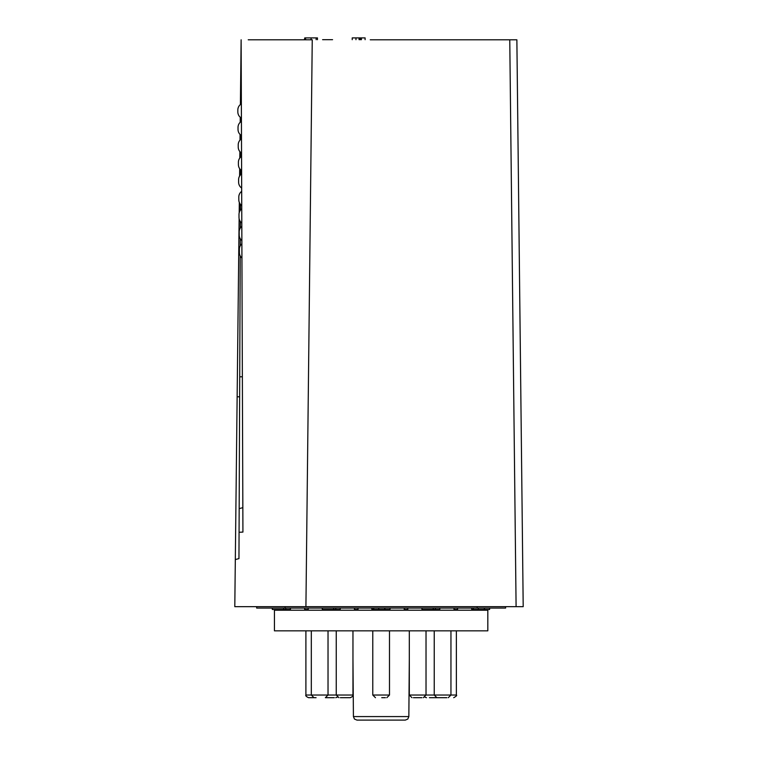 <?xml version="1.0" encoding="UTF-8"?>
<svg xmlns="http://www.w3.org/2000/svg" width="758" height="758" viewBox="0 0 758 758"><rect width="100%" height="100%" fill="white"/><g stroke="black" fill="none" stroke-linecap="round" stroke-linejoin="round"><path stroke-width="1.14" d="M334.335 697.692L325.362 697.692L334.335 697.692M516.871 39.795L523.2 606.656L516.094 606.656L509.764 39.795L516.871 39.795L370.255 39.795M308.942 606.656L516.094 606.656L234.8 606.656L235.321 559.565L234.8 606.656L235.321 559.565L238.959 558.608L240.22 255.939L239.632 396.794L237.14 396.775L235.321 559.565L238.959 558.608M248.236 39.795L312.249 39.795L305.919 606.656M239.064 532.296L242.93 532.078L241.129 39.804L240.4 104.528L241.129 39.823L241.489 138.856A7.116 7.116 0 0 0 238.22 144.863L238.23 147.09A7.116 7.116 0 0 0 241.546 153.078L242.844 507.642L239.168 508.637M240.258 117.263L240.201 122.303L240.258 117.263M240.068 134.469L240.002 140.126L240.068 134.469M239.879 151.619L239.803 158.024L239.879 151.619M239.689 168.693L239.604 176.027L239.689 168.693M239.31 202.433L239.196 212.79L239.31 202.433M239.13 218.711L237.14 396.775L239.13 218.711M240.267 245.81L240.295 238.798L240.267 245.81M240.343 227.978L240.362 221.592L240.333 227.978M240.409 210.193L240.438 204.347L240.409 210.193M240.561 174.757L240.58 169.754L240.561 174.757M240.637 157.086L240.656 152.415L240.637 157.086M240.712 139.434L240.731 135.066L240.712 139.434M240.779 121.801L240.798 117.689L240.779 121.801M505.605 606.656L505.605 608.077L457.595 608.077L457.595 609.498L454.033 609.498L454.033 608.077L407.804 608.077L407.804 609.498L404.251 609.498L404.251 608.077L358.022 608.077L358.022 609.498L354.46 609.498L354.46 608.077L308.231 608.077L308.231 609.498L304.678 609.498L304.678 608.077L256.668 608.077L256.668 606.656M290.447 608.077L290.447 609.498L290.219 608.077M285.766 608.077L285.766 609.498L290.219 609.498M272.368 608.077L272.368 609.498L285.766 609.498M283.644 609.498L283.644 608.077M272.368 609.498L272.075 608.077M335.775 608.077L335.775 609.498L340.238 609.498L340.238 608.077M322.387 608.077L322.387 609.498L335.775 609.498M333.662 609.498L333.662 608.077M322.387 609.498L322.093 608.077M484.457 608.077L484.457 609.498L489.602 609.498L489.602 608.077M484.722 609.498L471.751 609.498L471.751 608.077M484.457 609.498L484.229 608.077M473.267 609.498L473.267 608.077M385.149 609.498L371.875 609.498L371.875 608.077M384.884 608.077L384.884 609.498L384.657 608.077M390.029 608.077L390.029 609.498L384.884 609.498M372.178 608.077L372.178 609.498M373.694 609.498L373.694 608.077M421.96 608.077L421.96 609.498L439.811 609.498L439.811 608.077M433.235 609.498L433.235 608.077M435.348 608.077L435.348 609.498M487.82 610.209L487.82 630.836L274.443 630.836L274.443 610.209L487.82 610.209L487.896 609.498M305.9 630.836L305.9 695.029C305.389 695.74 306.279 696.63 308.563 697.692L309.984 697.692M316.086 697.692L314.257 697.692M352.963 630.836L352.963 695.029L311.311 695.029L313.983 697.692L308.563 697.692M353.418 716.575L408.846 716.575L407.795 719.067L405.293 720.1L356.98 720.1L354.469 719.067L353.418 716.575L352.963 658.598M385.405 697.692L381.738 697.692M340.333 697.692L350.291 697.692L340.333 697.692M436.494 697.692L429.407 697.692M436.466 697.692L437.887 697.692M446.86 697.692L436.902 697.692L446.86 697.692M421.931 697.692L413.394 697.692M241.925 258.052A7.116 7.116 0 0 1 239.405 252.641L239.386 249.259A7.116 7.116 0 0 1 241.878 243.83M239.405 252.641L239.386 249.259L239.405 252.641M241.859 240.561A7.116 7.116 0 0 1 239.206 235.037L239.196 231.872A7.116 7.116 0 0 1 241.811 226.329M239.206 235.037L239.196 231.872M241.802 223.06A7.116 7.116 0 0 1 239.007 217.442L238.997 214.476A7.116 7.116 0 0 1 241.745 208.838M239.007 217.442L238.997 214.476L239.007 217.442M241.736 205.57A7.116 7.116 0 0 1 238.817 199.847L238.798 197.08A7.116 7.116 0 0 1 241.679 191.338M238.817 199.847L238.798 197.08L238.817 199.847M241.669 188.069A7.116 7.116 0 0 1 238.618 182.252L238.609 179.684A7.116 7.116 0 0 1 241.622 173.847M238.618 182.252L238.609 179.684L238.618 182.252M241.603 170.578A7.116 7.116 0 0 1 238.419 164.675L238.41 162.278A7.116 7.116 0 0 1 241.556 156.347M238.419 164.675L238.41 162.278L238.419 164.675M241.48 135.578A7.116 7.116 0 0 1 238.031 129.514L238.021 127.448A7.116 7.116 0 0 1 241.423 121.356M238.031 129.514L238.021 127.448M241.414 118.087A7.116 7.116 0 0 1 237.832 111.938L237.832 110.033A7.116 7.116 0 0 1 241.357 103.865M237.832 111.938L237.832 110.033L237.832 111.938M322.605 39.681L332.563 39.681M317.45 39.681L317.45 37.9L304.744 37.9L304.744 38.971M361.263 39.681L361.263 37.9L365.1 37.9L365.1 39.681M352.224 39.681L352.224 37.9L361.803 37.9M361.386 37.9L361.386 39.681M360.647 37.9L360.647 39.681M304.479 38.971L304.479 39.681L304.479 38.971L305.626 38.971M242.361 376.754L239.718 376.811M457.595 608.077L454.033 608.077M407.804 608.077L404.251 608.077M358.022 608.077L354.46 608.077M308.231 608.077L304.678 608.077M285.112 608.077L285.112 606.656M477.152 606.656L477.152 608.077M478.326 609.498L478.326 608.077M378.744 609.498L378.744 608.077M311.311 630.836L311.311 695.029L305.9 695.029M389.489 630.836L389.489 695.029L372.775 695.029L375.447 697.692M456.373 630.836L456.373 695.029L409.311 695.029L411.973 697.692M316.143 37.9L316.143 39.681M311.093 37.9L311.093 39.681M359.794 37.9L359.794 39.681M359.065 37.9L359.065 39.681M355.966 37.9L355.966 39.681M337.338 697.18L335.756 697.692M274.443 610.209L274.377 609.498M408.846 716.575L409.311 658.598M389.489 695.029L386.826 697.692M328.024 630.836L328.024 695.029L325.362 697.692M336.249 630.836L336.249 695.029L338.911 697.692M352.963 695.029C353.474 695.721 352.593 696.611 350.291 697.692M424.935 697.18L426.508 697.692M456.373 695.029C457.197 695.37 456.307 696.261 453.701 697.692M450.953 630.836L450.953 695.029L448.281 697.692M434.239 630.836L434.239 695.029L436.902 697.692M426.024 630.836L426.024 695.029L423.352 697.692M409.311 630.836L409.311 695.029M372.775 630.836L372.775 695.029"/></g></svg>
